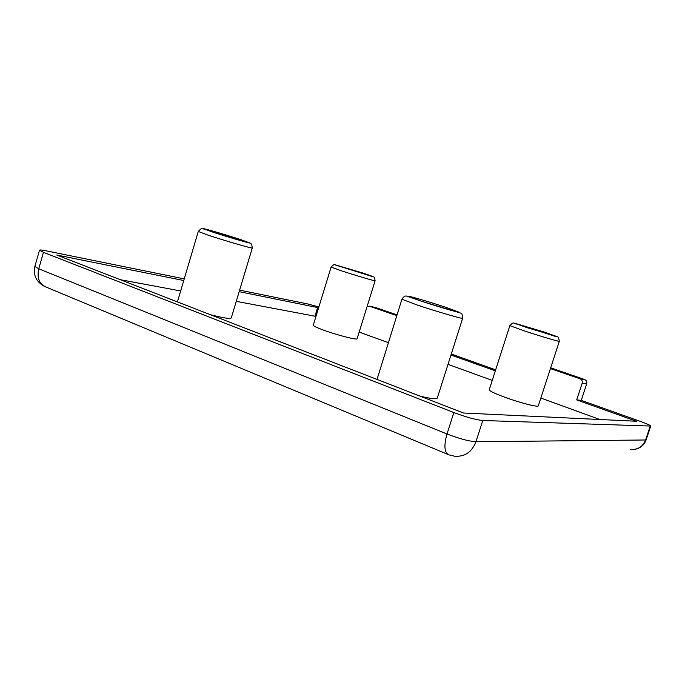 <?xml version="1.0" encoding="UTF-8"?>
<svg xmlns="http://www.w3.org/2000/svg" width="685" height="685" viewBox="0 0 685 685"><rect width="100%" height="100%" fill="white"/><g stroke="black" fill="none" stroke-linecap="round" stroke-linejoin="round"><path stroke-width="1.03" d="M445.601 307.231C429.606 301.931 407.412 295.415 407.772 296.151L421.147 301.092C437.45 306.52 460.286 313.208 459.592 312.377L445.601 307.231M241.214 239.801C227.566 235.272 202.974 228.036 203.462 228.721L211.365 231.641C225.245 236.265 250.402 243.646 249.528 242.858L241.214 239.801M543.47 331.805L514.623 323.217L527.553 327.807L556.828 336.532L543.47 331.805M364.146 273.418L335.35 264.855L372.88 276.509L364.146 273.418M509.854 325.658L489.236 389.774C489.364 390.887 494.193 393.25 503.723 396.838C518.922 402.54 538.496 407.592 538.307 405.828L559.32 341.293C559.868 341.969 540.422 336.224 524.941 331.12L509.854 325.658C513.579 321.385 513.613 323.448 515.42 323.654L553.334 335.736C558.078 337.645 558.198 334.948 559.32 341.293M331.112 267.09L313.276 325.204C313.276 325.923 316.427 327.464 322.721 329.827C336.224 334.905 357.484 340.359 357.116 338.715L375.106 280.756C375.791 281.424 354.667 275.19 340.925 270.652L331.112 267.09C333.235 264.812 334.485 264.05 334.871 264.804L371.065 276.149C373.616 277.219 374.361 275.456 375.106 280.756M401.915 299.225C404.912 294.833 406.239 296.245 406.727 296.074L421.078 301.075L461.005 313.199C461.938 313.456 462.495 315.143 462.658 318.26C463.471 319.338 436.61 311.547 417.49 305.116L401.915 299.225L377.033 379.43M495.649 369.84L451.287 354.025M495.323 370.859L450.97 355.018M318.628 307.762L239.168 291.656M318.876 306.957L308.276 304.072L239.63 290.123M184.239 278.881L45.758 250.753C41.828 249.965 39.739 249.777 39.49 250.188L43.446 252.345L453.847 412.55C466.279 417.191 475.929 419.845 482.779 420.504L650.75 426.053C650.45 425.359 647 423.818 640.398 421.429L581.257 400.348L576.684 399.912L636.416 421.241L463.497 413.012L56.735 255.017L183.751 280.525M375.209 307.437L369.421 306.169L396.795 315.614M397.009 314.903L375.645 307.548M584.562 379.49C586.428 380.355 587.131 381.819 586.668 383.883L582.164 383.249C582.627 381.16 581.916 379.67 580.032 378.796L584.562 379.49L550.68 367.819M586.668 383.883L581.257 400.348M315.982 316.393L236.265 301.34M180.66 290.954L120.218 279.677M315.031 316.042L317.669 307.428M369.421 306.169L367.074 306.64M599.872 419.503L540.833 398.062M492.25 380.415L448.007 364.343M388.326 342.663L359.171 332.079M582.164 383.249L576.684 399.912M550.432 368.59L580.032 378.796M210.415 314.706C223.19 317.986 230.143 319.073 231.265 317.977L252.294 247.979C253.322 248.998 223.764 240.409 207.478 234.929L198.282 231.453C200.816 228.721 202.221 227.78 202.495 228.627L247.79 242.584C250.513 243.552 251.6 242.139 252.294 247.979M419.922 396.084C430.642 398.713 436.431 399.398 437.27 398.131L462.658 318.26M650.228 426.173L645.604 439.984L646.143 439.821L650.75 426.053M39.49 250.188L34.858 266.491L38.754 268.794L447.005 433.973C459.378 438.725 469.028 441.32 475.947 441.748L645.604 439.984C642.864 446.646 637.906 449.805 630.748 449.471M43.446 252.345L38.754 268.794C36.81 278.033 39.233 284.121 46.023 287.041L447.819 454.386M453.847 412.55L447.005 433.973C443.692 445.858 444.368 452.828 449.009 454.883L454.874 456.27C464.892 456.826 471.914 451.98 475.947 441.748L482.779 420.504M198.282 231.453L177.424 301.888M34.858 266.491C33.094 275.173 36.245 281.792 44.302 286.321M634.798 449.343C640.389 448.204 644.174 445.027 646.143 439.821M369.352 306.152L375.577 307.522"/></g></svg>
